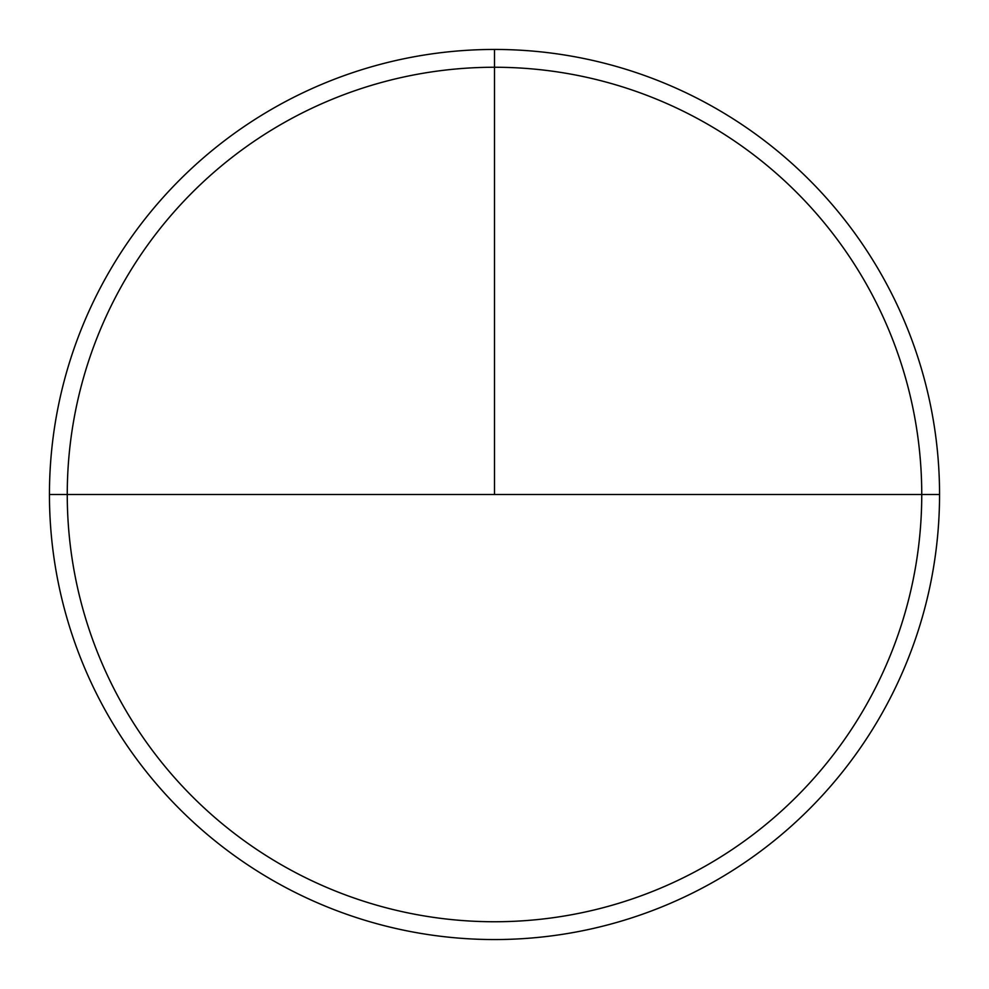 <?xml version="1.0" encoding="UTF-8"?>
<svg xmlns="http://www.w3.org/2000/svg" width="989" height="989" viewBox="0 0 989 989"><rect width="100%" height="100%" fill="white"/><g stroke="black" fill="none" stroke-linecap="round" stroke-linejoin="round"><path stroke-width="1.48" d="M494.5 921.748A427.248 427.248 0 0 1 67.252 494.5A427.248 427.248 0 0 1 494.5 67.252A427.248 427.248 0 0 1 921.748 494.5A427.248 427.248 0 0 1 494.5 921.748M494.5 939.55A445.05 445.05 0 0 1 49.45 494.5A445.05 445.05 0 0 1 494.5 49.45A445.05 445.05 0 0 1 939.55 494.5A445.05 445.05 0 0 1 494.5 939.55M921.748 494.5L49.45 494.5A445.05 445.05 0 0 1 494.5 49.45A445.05 445.05 0 0 1 939.55 494.5L921.748 494.5A427.248 427.248 0 0 0 494.5 67.252A427.248 427.248 0 0 0 67.252 494.5L49.45 494.5M494.5 49.45L494.5 494.5L494.5 49.45M494.5 494.5L67.252 494.5"/></g></svg>
